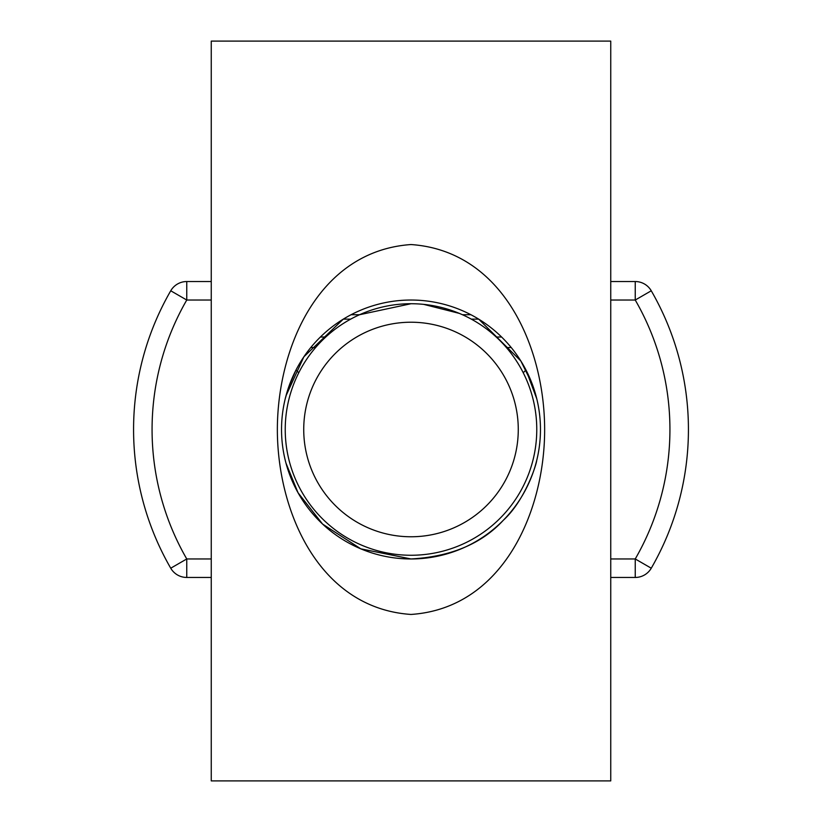 <?xml version="1.0" encoding="UTF-8"?>
<svg xmlns="http://www.w3.org/2000/svg" width="822" height="822" viewBox="0 0 822 822"><rect width="100%" height="100%" fill="white"/><g stroke="black" fill="none" stroke-linecap="round" stroke-linejoin="round"><path stroke-width="1.23" d="M459.323 313.388L423.679 304.366M411 303.729A125.766 125.766 0 0 1 536.766 429.495A125.766 125.766 0 0 1 411 555.261A125.766 125.766 0 0 1 285.234 429.495A125.766 125.766 0 0 1 411 303.729L359.543 314.734L351.066 314.734M411 322.224A107.271 107.271 0 0 0 303.729 429.495A107.271 107.271 0 0 0 411 536.766A107.271 107.271 0 0 0 518.271 429.495A107.271 107.271 0 0 0 411 322.224M610.746 281.535L635.242 281.535L635.242 300.03L610.746 300.03M211.254 300.03L186.758 300.03A258.93 258.93 0 0 0 186.758 558.96L170.74 568.208A277.425 277.425 0 0 1 170.74 290.783A18.495 18.495 0 0 1 186.758 281.535L211.254 281.535M211.254 577.455L186.758 577.455A18.495 18.495 0 0 1 170.74 568.208A277.425 277.425 0 0 1 170.74 290.783A18.495 18.495 0 0 1 186.758 281.535L186.758 300.03L170.74 290.783M610.746 577.455L635.242 577.455L610.746 577.455M651.26 290.783A18.495 18.495 0 0 0 635.242 281.535A18.495 18.495 0 0 1 651.26 290.783A277.425 277.425 0 0 1 651.26 568.208L635.242 558.96A258.93 258.93 0 0 0 635.242 300.03L651.26 290.783A277.425 277.425 0 0 1 651.26 568.208A18.495 18.495 0 0 1 635.242 577.455A18.495 18.495 0 0 0 651.26 568.208M285.984 463.156L298.026 492.727L322.594 524.076L360.817 548.839L411 558.96C450.857 556.71 481.671 543.774 503.434 520.141C523.83 501.605 535.841 467.122 536.766 460.217C535.8 467.215 523.881 501.502 503.424 520.162C481.641 543.794 450.826 556.72 411 558.96A129.465 129.465 0 0 1 281.535 429.495A129.465 129.465 0 0 1 411 300.03A129.465 129.465 0 0 1 540.465 429.495A129.465 129.465 0 0 1 411 558.96L360.817 548.839L322.563 524.046L298.016 492.707L285.984 463.146M471.314 319.131L478.692 319.131L520.85 360.992L532.183 383.946L536.766 398.773L525.988 369.992L523.234 372.746M411 614.445C503.033 608.28 544.739 511.253 544.647 429.567C544.575 347.182 503.064 250.905 411 244.545C318.823 250.977 277.466 347.203 277.353 429.536C277.404 511.531 318.926 608.218 411 614.445M298.766 372.746L296.012 369.992L288.368 388.005L285.234 398.773M211.254 41.1L610.746 41.1L610.746 780.9L211.254 780.9L211.254 41.1M285.984 395.834L303.883 356.789L343.308 319.131L350.686 319.131M506.393 347.542L511.222 347.542M320.395 337.02L325.759 337.02M496.241 337.02L501.605 337.02M310.778 347.542L315.607 347.542M462.457 314.734L470.934 314.734M610.746 558.96L635.242 558.96L635.242 577.455M170.74 568.208A18.495 18.495 0 0 0 186.758 577.455L186.758 558.96L211.254 558.96"/></g></svg>
